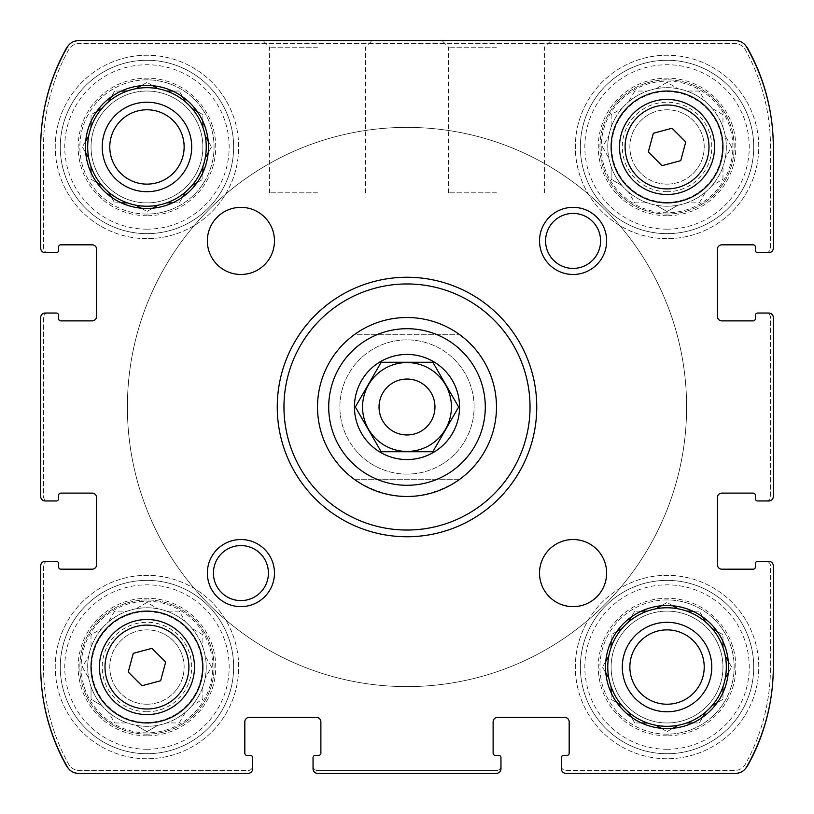 <?xml version="1.0" encoding="UTF-8"?>
<svg xmlns="http://www.w3.org/2000/svg" width="814" height="814" viewBox="0 0 814 814"><rect width="100%" height="100%" fill="white"/><g stroke="black" fill="none" stroke-linecap="round" stroke-linejoin="round"><path stroke-width="0.61" stroke-dasharray="4.07 3.05" d="M611.121 166.616A59.28 59.28 0 0 1 712.036 108.354A59.28 59.28 0 0 1 667.042 206.237A59.28 59.28 0 0 1 615.71 117.318A59.28 59.28 0 0 1 718.386 117.318A59.28 59.28 0 0 1 622.059 185.551A59.28 59.28 0 0 1 611.121 166.616L611.121 179.243L622.059 185.551L611.121 179.243L611.121 166.616M667.042 215.741A68.783 68.783 0 0 1 607.478 112.566A68.783 68.783 0 0 1 726.617 112.566A68.783 68.783 0 0 1 667.042 215.741M656.115 205.22L667.042 211.528L677.981 205.22L667.042 211.528L656.115 205.22M634.757 202.879L647.384 202.879L634.757 202.879L628.449 191.941L634.757 202.879M602.472 146.958L608.78 157.885L602.472 146.958L608.78 136.019L602.472 146.958M611.121 114.672L611.121 127.289L611.121 114.672L622.059 108.354L611.121 114.672M634.757 91.036L628.449 101.964L634.757 91.036L647.384 91.036L634.757 91.036M667.042 82.377L656.115 88.695L667.042 82.377L677.981 88.695L667.042 82.377M699.328 91.036L686.711 91.036L699.328 91.036L705.646 101.964L699.328 91.036M722.964 114.672L712.036 108.354L722.964 114.672L722.964 127.289L722.964 114.672M731.623 146.958L725.305 136.019L731.623 146.958L725.305 157.885L731.623 146.958M722.964 179.243L722.964 166.616L722.964 179.243L712.036 185.551L722.964 179.243M699.328 202.879L705.646 191.941L699.328 202.879L686.711 202.879L699.328 202.879M91.036 686.711A59.28 59.28 0 0 1 191.941 628.449A59.28 59.28 0 0 1 146.958 726.322A59.28 59.28 0 0 1 95.614 637.403A59.28 59.28 0 0 1 198.29 637.403A59.28 59.28 0 0 1 101.964 705.646A59.28 59.28 0 0 1 91.036 686.711L91.036 699.328L101.964 705.646L91.036 699.328L91.036 686.711M146.958 735.836A68.783 68.783 0 0 1 87.383 632.651A68.783 68.783 0 0 1 206.522 632.651A68.783 68.783 0 0 1 146.958 735.836M136.019 725.305L146.958 731.623L157.885 725.305L146.958 731.623L136.019 725.305M114.672 722.964L127.289 722.964L114.672 722.964L108.354 712.036L114.672 722.964M82.377 667.042L88.695 677.981L82.377 667.042L88.695 656.115L82.377 667.042M91.036 634.757L91.036 647.384L91.036 634.757L101.964 628.449L91.036 634.757M114.672 611.121L108.354 622.059L114.672 611.121L127.289 611.121L114.672 611.121M146.958 602.472L136.019 608.78L146.958 602.472L157.885 608.78L146.958 602.472M179.243 611.121L166.616 611.121L179.243 611.121L185.551 622.059L179.243 611.121M202.879 634.757L191.941 628.449L202.879 634.757L202.879 647.384L202.879 634.757M211.528 667.042L205.22 656.115L211.528 667.042L205.22 677.981L211.528 667.042M202.879 699.328L202.879 686.711L202.879 699.328L191.941 705.646L202.879 699.328M179.243 722.964L185.551 712.036L179.243 722.964L166.616 722.964L179.243 722.964M313.044 757.641A2.239 2.239 0 0 1 315.283 755.402A2.239 2.239 0 0 0 313.044 757.641L313.044 768.823A4.477 4.477 0 0 0 317.521 773.3L496.479 773.3A4.477 4.477 0 0 0 500.956 768.823L500.956 757.641A2.239 2.239 0 0 0 498.717 755.402L495.36 755.402A2.239 2.239 0 0 1 493.121 753.164A2.239 2.239 0 0 0 495.36 755.402L498.717 755.402L495.36 755.402A2.239 2.239 0 0 1 493.121 753.164L493.121 721.855A4.477 4.477 0 0 1 497.598 717.378A4.477 4.477 0 0 0 493.121 721.855L493.121 753.164L493.121 721.855A4.477 4.477 0 0 1 497.598 717.378L564.702 717.378A4.477 4.477 0 0 1 569.179 721.855A4.477 4.477 0 0 0 564.702 717.378L497.598 717.378L564.702 717.378A4.477 4.477 0 0 1 569.179 721.855L569.179 753.164A2.239 2.239 0 0 1 566.941 755.402A2.239 2.239 0 0 0 569.179 753.164L569.179 721.855L569.179 753.164A2.239 2.239 0 0 1 566.941 755.402L563.583 755.402A2.239 2.239 0 0 0 561.345 757.641L561.345 768.823A4.477 4.477 0 0 0 565.822 773.3L734.533 773.3A15.1 15.1 0 0 0 747.72 765.547A202.442 202.442 0 0 0 773.3 667.042L773.3 565.822A4.477 4.477 0 0 0 768.823 561.345L757.641 561.345A2.239 2.239 0 0 0 755.402 563.583L755.402 566.941A2.239 2.239 0 0 1 753.164 569.179A2.239 2.239 0 0 0 755.402 566.941L755.402 563.583L755.402 566.941A2.239 2.239 0 0 1 753.164 569.179L721.855 569.179A4.477 4.477 0 0 1 717.378 564.702A4.477 4.477 0 0 0 721.855 569.179L753.164 569.179L721.855 569.179A4.477 4.477 0 0 1 717.378 564.702L717.378 497.598A4.477 4.477 0 0 1 721.855 493.121A4.477 4.477 0 0 0 717.378 497.598L717.378 564.702L717.378 497.598A4.477 4.477 0 0 1 721.855 493.121L753.164 493.121A2.239 2.239 0 0 1 755.402 495.36A2.239 2.239 0 0 0 753.164 493.121L721.855 493.121L753.164 493.121A2.239 2.239 0 0 1 755.402 495.36L755.402 498.717A2.239 2.239 0 0 0 757.641 500.956L768.823 500.956A4.477 4.477 0 0 0 773.3 496.479L773.3 317.521A4.477 4.477 0 0 0 768.823 313.044L757.641 313.044A2.239 2.239 0 0 0 755.402 315.283L755.402 318.64A2.239 2.239 0 0 1 753.164 320.879A2.239 2.239 0 0 0 755.402 318.64L755.402 315.283L755.402 318.64A2.239 2.239 0 0 1 753.164 320.879L721.855 320.879A4.477 4.477 0 0 1 717.378 316.402A4.477 4.477 0 0 0 721.855 320.879L753.164 320.879L721.855 320.879A4.477 4.477 0 0 1 717.378 316.402L717.378 249.298A4.477 4.477 0 0 1 721.855 244.821A4.477 4.477 0 0 0 717.378 249.298L717.378 316.402L717.378 249.298A4.477 4.477 0 0 1 721.855 244.821L753.164 244.821A2.239 2.239 0 0 1 755.402 247.059A2.239 2.239 0 0 0 753.164 244.821L721.855 244.821L753.164 244.821A2.239 2.239 0 0 1 755.402 247.059L755.402 250.417A2.239 2.239 0 0 0 757.641 252.655L768.823 252.655A4.477 4.477 0 0 0 773.3 248.178L773.3 146.958A202.442 202.442 0 0 0 747.72 48.453A15.1 15.1 0 0 0 734.533 40.7L79.467 40.7A15.1 15.1 0 0 0 66.28 48.453A202.442 202.442 0 0 0 40.7 146.958L40.7 248.178A4.477 4.477 0 0 0 45.177 252.655L56.359 252.655A2.239 2.239 0 0 0 58.598 250.417L58.598 247.059A2.239 2.239 0 0 1 60.836 244.821A2.239 2.239 0 0 0 58.598 247.059L58.598 250.417L58.598 247.059A2.239 2.239 0 0 1 60.836 244.821L92.145 244.821A4.477 4.477 0 0 1 96.622 249.298A4.477 4.477 0 0 0 92.145 244.821L60.836 244.821L92.145 244.821A4.477 4.477 0 0 1 96.622 249.298L96.622 316.402A4.477 4.477 0 0 1 92.145 320.879A4.477 4.477 0 0 0 96.622 316.402L96.622 249.298L96.622 316.402A4.477 4.477 0 0 1 92.145 320.879L60.836 320.879A2.239 2.239 0 0 1 58.598 318.64A2.239 2.239 0 0 0 60.836 320.879L92.145 320.879L60.836 320.879A2.239 2.239 0 0 1 58.598 318.64L58.598 315.283A2.239 2.239 0 0 0 56.359 313.044L45.177 313.044A4.477 4.477 0 0 0 40.7 317.521L40.7 496.479A4.477 4.477 0 0 0 45.177 500.956L56.359 500.956A2.239 2.239 0 0 0 58.598 498.717L58.598 495.36A2.239 2.239 0 0 1 60.836 493.121A2.239 2.239 0 0 0 58.598 495.36L58.598 498.717L58.598 495.36A2.239 2.239 0 0 1 60.836 493.121L92.145 493.121A4.477 4.477 0 0 1 96.622 497.598A4.477 4.477 0 0 0 92.145 493.121L60.836 493.121L92.145 493.121A4.477 4.477 0 0 1 96.622 497.598L96.622 564.702A4.477 4.477 0 0 1 92.145 569.179A4.477 4.477 0 0 0 96.622 564.702L96.622 497.598L96.622 564.702A4.477 4.477 0 0 1 92.145 569.179L60.836 569.179A2.239 2.239 0 0 1 58.598 566.941A2.239 2.239 0 0 0 60.836 569.179L92.145 569.179L60.836 569.179A2.239 2.239 0 0 1 58.598 566.941L58.598 563.583A2.239 2.239 0 0 0 56.359 561.345L45.177 561.345A4.477 4.477 0 0 0 40.7 565.822L40.7 667.042A202.442 202.442 0 0 0 66.28 765.547A15.1 15.1 0 0 0 79.467 773.3L248.178 773.3A4.477 4.477 0 0 0 252.655 768.823L252.655 757.641A2.239 2.239 0 0 0 250.417 755.402L247.059 755.402A2.239 2.239 0 0 1 244.821 753.164A2.239 2.239 0 0 0 247.059 755.402L250.417 755.402L247.059 755.402A2.239 2.239 0 0 1 244.821 753.164L244.821 721.855A4.477 4.477 0 0 1 249.298 717.378A4.477 4.477 0 0 0 244.821 721.855L244.821 753.164L244.821 721.855A4.477 4.477 0 0 1 249.298 717.378L316.402 717.378A4.477 4.477 0 0 1 320.879 721.855A4.477 4.477 0 0 0 316.402 717.378L249.298 717.378L316.402 717.378A4.477 4.477 0 0 1 320.879 721.855L320.879 753.164A2.239 2.239 0 0 1 318.64 755.402A2.239 2.239 0 0 0 320.879 753.164L320.879 721.855L320.879 753.164A2.239 2.239 0 0 1 318.64 755.402L315.283 755.402A2.239 2.239 0 0 0 313.044 757.641L313.044 768.823A4.477 4.477 0 0 0 317.521 773.3A4.477 4.477 0 0 1 313.044 768.823A4.477 4.477 0 0 0 317.521 773.3L496.479 773.3A4.477 4.477 0 0 0 500.956 768.823A4.477 4.477 0 0 1 496.479 773.3A4.477 4.477 0 0 0 500.956 768.823A4.477 4.477 0 0 1 496.479 773.3L317.521 773.3A4.477 4.477 0 0 1 313.044 768.823L313.044 766.025A4.477 4.477 0 0 0 317.521 770.502L496.479 770.502A4.477 4.477 0 0 0 500.956 766.025L500.956 757.641A2.239 2.239 0 0 0 498.717 755.402A2.239 2.239 0 0 1 500.956 757.641M561.345 757.641A2.239 2.239 0 0 1 563.583 755.402A2.239 2.239 0 0 0 561.345 757.641L561.345 768.823A4.477 4.477 0 0 0 565.822 773.3A4.477 4.477 0 0 1 561.345 768.823L561.345 766.025A4.477 4.477 0 0 0 565.822 770.502L734.604 770.502A12.302 12.302 0 0 0 745.37 764.173A200.203 200.203 0 0 0 770.502 667.042L770.502 565.822A4.477 4.477 0 0 0 766.025 561.345L768.823 561.345A4.477 4.477 0 0 1 773.3 565.822A4.477 4.477 0 0 0 768.823 561.345A4.477 4.477 0 0 1 773.3 565.822L773.3 667.042A200.203 200.203 0 0 1 746.479 767.144A12.302 12.302 0 0 1 735.825 773.3L565.822 773.3A4.477 4.477 0 0 1 561.345 768.823A4.477 4.477 0 0 0 565.822 773.3L734.533 773.3A15.1 15.1 0 0 0 747.72 765.547A202.442 202.442 0 0 0 773.3 667.042A202.442 202.442 0 0 1 747.72 765.547A15.1 15.1 0 0 1 734.533 773.3A15.1 15.1 0 0 0 745.583 768.477M757.641 500.956A2.239 2.239 0 0 1 755.402 498.717A2.239 2.239 0 0 0 757.641 500.956L768.823 500.956A4.477 4.477 0 0 0 773.3 496.479A4.477 4.477 0 0 1 768.823 500.956L766.025 500.956A4.477 4.477 0 0 0 770.502 496.479L770.502 317.521A4.477 4.477 0 0 0 766.025 313.044L768.823 313.044A4.477 4.477 0 0 1 773.3 317.521A4.477 4.477 0 0 0 768.823 313.044A4.477 4.477 0 0 1 773.3 317.521L773.3 496.479A4.477 4.477 0 0 1 768.823 500.956A4.477 4.477 0 0 0 773.3 496.479L773.3 317.521A4.477 4.477 0 0 0 768.823 313.044L757.641 313.044A2.239 2.239 0 0 0 755.402 315.283A2.239 2.239 0 0 1 757.641 313.044M757.641 252.655A2.239 2.239 0 0 1 755.402 250.417A2.239 2.239 0 0 0 757.641 252.655L768.823 252.655A4.477 4.477 0 0 0 773.3 248.178A4.477 4.477 0 0 1 768.823 252.655L766.025 252.655A4.477 4.477 0 0 0 770.502 248.178L770.502 146.958A200.203 200.203 0 0 0 745.37 49.827A12.302 12.302 0 0 0 734.604 43.498L79.396 43.498A12.302 12.302 0 0 0 68.63 49.827A200.203 200.203 0 0 0 43.498 146.958L43.498 248.178A4.477 4.477 0 0 0 47.975 252.655L45.177 252.655A4.477 4.477 0 0 1 40.7 248.178A4.477 4.477 0 0 0 45.177 252.655A4.477 4.477 0 0 1 40.7 248.178L40.7 146.958A200.203 200.203 0 0 1 67.521 46.856A12.302 12.302 0 0 1 78.175 40.7L735.825 40.7A12.302 12.302 0 0 1 746.479 46.856A200.203 200.203 0 0 1 773.3 146.958A202.442 202.442 0 0 0 747.72 48.453A15.1 15.1 0 0 0 734.533 40.7A15.1 15.1 0 0 1 747.72 48.453A202.442 202.442 0 0 1 773.3 146.958L773.3 248.178A4.477 4.477 0 0 1 768.823 252.655A4.477 4.477 0 0 0 773.3 248.178L773.3 146.958M317.521 40.7L263.115 40.7L317.521 40.7M68.417 45.523A15.1 15.1 0 0 1 79.467 40.7A15.1 15.1 0 0 0 66.28 48.453A202.442 202.442 0 0 0 40.7 146.958A202.442 202.442 0 0 1 66.28 48.453A15.1 15.1 0 0 1 79.467 40.7L734.533 40.7A15.1 15.1 0 0 1 745.583 45.523M56.359 313.044A2.239 2.239 0 0 1 58.598 315.283A2.239 2.239 0 0 0 56.359 313.044L45.177 313.044A4.477 4.477 0 0 0 40.7 317.521A4.477 4.477 0 0 1 45.177 313.044L47.975 313.044A4.477 4.477 0 0 0 43.498 317.521L43.498 496.479A4.477 4.477 0 0 0 47.975 500.956L45.177 500.956A4.477 4.477 0 0 1 40.7 496.479A4.477 4.477 0 0 0 45.177 500.956A4.477 4.477 0 0 1 40.7 496.479L40.7 317.521A4.477 4.477 0 0 1 45.177 313.044A4.477 4.477 0 0 0 40.7 317.521L40.7 496.479A4.477 4.477 0 0 0 45.177 500.956L56.359 500.956A2.239 2.239 0 0 0 58.598 498.717A2.239 2.239 0 0 1 56.359 500.956M56.359 561.345A2.239 2.239 0 0 1 58.598 563.583A2.239 2.239 0 0 0 56.359 561.345L45.177 561.345A4.477 4.477 0 0 0 40.7 565.822A4.477 4.477 0 0 1 45.177 561.345A4.477 4.477 0 0 0 40.7 565.822A4.477 4.477 0 0 1 45.177 561.345L47.975 561.345A4.477 4.477 0 0 0 43.498 565.822L43.498 667.042A200.203 200.203 0 0 0 68.63 764.173A12.302 12.302 0 0 0 79.396 770.502L248.178 770.502A4.477 4.477 0 0 0 252.655 766.025L252.655 768.823A4.477 4.477 0 0 1 248.178 773.3A4.477 4.477 0 0 0 252.655 768.823A4.477 4.477 0 0 1 248.178 773.3L79.467 773.3A15.1 15.1 0 0 1 66.28 765.547A15.1 15.1 0 0 0 79.467 773.3A15.1 15.1 0 0 1 68.417 768.477M40.7 667.042A202.442 202.442 0 0 0 66.28 765.547A202.442 202.442 0 0 1 40.7 667.042L40.7 565.822L40.7 667.042A200.203 200.203 0 0 0 67.521 767.144A12.302 12.302 0 0 0 78.175 773.3L248.178 773.3A4.477 4.477 0 0 0 252.655 768.823L252.655 757.641A2.239 2.239 0 0 0 250.417 755.402A2.239 2.239 0 0 1 252.655 757.641M773.3 667.042L773.3 565.822A4.477 4.477 0 0 0 768.823 561.345L757.641 561.345A2.239 2.239 0 0 0 755.402 563.583A2.239 2.239 0 0 1 757.641 561.345M496.479 40.7L442.073 40.7L496.479 40.7M40.7 146.958L40.7 248.178A4.477 4.477 0 0 0 45.177 252.655L56.359 252.655A2.239 2.239 0 0 0 58.598 250.417A2.239 2.239 0 0 1 56.359 252.655M667.042 599.938A67.104 67.104 0 0 0 599.938 667.042A67.104 67.104 0 0 0 667.042 734.157A67.104 67.104 0 0 0 734.157 667.042A67.104 67.104 0 0 0 667.042 599.938M146.958 79.843A67.104 67.104 0 0 0 79.843 146.958A67.104 67.104 0 0 0 146.958 214.062A67.104 67.104 0 0 0 214.062 146.958A67.104 67.104 0 0 0 146.958 79.843M146.958 758.76A91.717 91.717 0 0 1 67.531 621.184A91.717 91.717 0 0 1 226.384 621.184A91.717 91.717 0 0 1 146.958 758.76A91.717 91.717 0 0 1 67.531 621.184A91.717 91.717 0 0 1 226.384 621.184A91.717 91.717 0 0 1 146.958 758.76M667.042 238.665A91.717 91.717 0 0 1 587.616 101.099A91.717 91.717 0 0 1 746.469 101.099A91.717 91.717 0 0 1 667.042 238.665A91.717 91.717 0 0 1 587.616 101.099A91.717 91.717 0 0 1 746.469 101.099A91.717 91.717 0 0 1 667.042 238.665M407 474.104A67.104 67.104 0 0 1 348.88 373.443A67.104 67.104 0 0 1 465.12 373.443A67.104 67.104 0 0 1 407 474.104A67.104 67.104 0 0 1 348.88 373.443A67.104 67.104 0 0 1 465.12 373.443A67.104 67.104 0 0 1 407 474.104M146.958 734.157A67.104 67.104 0 0 1 88.838 633.496A67.104 67.104 0 0 1 205.077 633.496A67.104 67.104 0 0 1 146.958 734.157A67.104 67.104 0 0 1 88.838 633.496A67.104 67.104 0 0 1 205.077 633.496A67.104 67.104 0 0 1 146.958 734.157M667.042 214.062A67.104 67.104 0 0 1 608.923 113.4A67.104 67.104 0 0 1 725.162 113.4A67.104 67.104 0 0 1 667.042 214.062A67.104 67.104 0 0 1 608.923 113.4A67.104 67.104 0 0 1 725.162 113.4A67.104 67.104 0 0 1 667.042 214.062M667.042 758.76A91.717 91.717 0 0 1 587.616 621.184A91.717 91.717 0 0 1 746.469 621.184A91.717 91.717 0 0 1 667.042 758.76A91.717 91.717 0 0 1 587.616 621.184A91.717 91.717 0 0 1 746.469 621.184A91.717 91.717 0 0 1 667.042 758.76M146.958 238.665A91.717 91.717 0 0 1 67.531 101.099A91.717 91.717 0 0 1 226.384 101.099A91.717 91.717 0 0 1 146.958 238.665A91.717 91.717 0 0 1 67.531 101.099A91.717 91.717 0 0 1 226.384 101.099A91.717 91.717 0 0 1 146.958 238.665M407 317.521A89.479 89.479 0 0 0 317.521 407A89.479 89.479 0 0 0 407 496.479A89.479 89.479 0 0 0 496.479 407A89.479 89.479 0 0 0 407 317.521A89.479 89.479 0 0 1 484.493 451.739A89.479 89.479 0 0 1 329.507 451.739A89.479 89.479 0 0 1 407 317.521C387.871 317.694 370.482 323.28 354.843 334.3L459.157 334.3C443.518 323.28 426.129 317.694 407 317.521A89.479 89.479 0 0 1 484.493 451.739A89.479 89.479 0 0 1 329.507 451.739A89.479 89.479 0 0 1 407 317.521M313.044 766.025A4.477 4.477 0 0 0 317.521 770.502L496.479 770.502A4.477 4.477 0 0 0 500.956 766.025M47.975 561.345A4.477 4.477 0 0 0 43.498 565.822L43.498 667.042A200.203 200.203 0 0 0 68.63 764.173A12.302 12.302 0 0 0 79.396 770.502L248.178 770.502A4.477 4.477 0 0 0 252.655 766.025M47.975 313.044A4.477 4.477 0 0 0 43.498 317.521L43.498 496.479A4.477 4.477 0 0 0 47.975 500.956M766.025 252.655A4.477 4.477 0 0 0 770.502 248.178L770.502 146.958A200.203 200.203 0 0 0 745.37 49.827A12.302 12.302 0 0 0 734.604 43.498L79.396 43.498A12.302 12.302 0 0 0 68.63 49.827A200.203 200.203 0 0 0 43.498 146.958L43.498 248.178A4.477 4.477 0 0 0 47.975 252.655M766.025 500.956A4.477 4.477 0 0 0 770.502 496.479L770.502 317.521A4.477 4.477 0 0 0 766.025 313.044M561.345 766.025A4.477 4.477 0 0 0 565.822 770.502L734.604 770.502A12.302 12.302 0 0 0 745.37 764.173A200.203 200.203 0 0 0 770.502 667.042L770.502 565.822A4.477 4.477 0 0 0 766.025 561.345M496.479 192.816L448.575 192.816L496.479 192.816M496.479 47.202L448.575 47.202L496.479 47.202M317.521 192.816L269.617 192.816L317.521 192.816M317.521 47.202L269.617 47.202L317.521 47.202M407 496.479A89.479 89.479 0 0 1 329.507 362.261A89.479 89.479 0 0 1 484.493 362.261A89.479 89.479 0 0 1 407 496.479M407 686.619A279.619 279.619 0 0 1 164.845 267.196A279.619 279.619 0 0 1 649.155 267.196A279.619 279.619 0 0 1 407 686.619A279.619 279.619 0 0 1 164.845 267.196A279.619 279.619 0 0 1 649.155 267.196A279.619 279.619 0 0 1 407 686.619M146.958 233.638A86.681 86.681 0 0 1 71.886 103.612A86.681 86.681 0 0 1 222.019 103.612A86.681 86.681 0 0 1 146.958 233.638A86.681 86.681 0 0 1 71.886 103.612A86.681 86.681 0 0 1 222.019 103.612A86.681 86.681 0 0 1 146.958 233.638M146.958 215.741A68.783 68.783 0 0 1 87.383 112.566A68.783 68.783 0 0 1 206.522 112.566A68.783 68.783 0 0 1 146.958 215.741M146.958 229.161A82.204 82.204 0 0 1 75.763 105.851A82.204 82.204 0 0 1 218.152 105.851A82.204 82.204 0 0 1 146.958 229.161M91.036 172.578L91.036 179.243L96.795 182.57M111.335 197.11L114.672 202.879L121.327 202.879M141.188 208.201L146.958 211.528L152.727 208.201M172.578 202.879L179.243 202.879L182.57 197.11M197.11 182.57L202.879 179.243L202.879 172.578M205.443 136.416L211.528 146.958L208.201 152.727L211.528 146.958L208.201 141.188M202.879 121.327L202.879 114.672L197.11 111.335M182.57 96.795L179.243 91.036L172.578 91.036M152.727 85.714L146.958 82.377L141.188 85.714M121.327 91.036L114.672 91.036L111.335 96.795M96.795 111.335L91.036 114.672L91.036 121.327M85.714 141.188L82.377 146.958L85.714 152.727M146.958 206.237A59.28 59.28 0 0 1 95.614 117.318A59.28 59.28 0 0 1 198.29 117.318A59.28 59.28 0 0 1 146.958 206.237M146.958 184.127A37.169 37.169 0 0 1 114.764 128.368A37.169 37.169 0 0 1 179.151 128.368A37.169 37.169 0 0 1 146.958 184.127A37.169 37.169 0 0 1 114.764 128.368A37.169 37.169 0 0 1 179.151 128.368A37.169 37.169 0 0 1 146.958 184.127A37.169 37.169 0 0 1 114.764 128.368A37.169 37.169 0 0 1 179.151 128.368A37.169 37.169 0 0 1 146.958 184.127M667.042 233.638A86.681 86.681 0 0 1 591.981 103.612A86.681 86.681 0 0 1 742.114 103.612A86.681 86.681 0 0 1 667.042 233.638A86.681 86.681 0 0 1 591.981 103.612A86.681 86.681 0 0 1 742.114 103.612A86.681 86.681 0 0 1 667.042 233.638M667.042 184.127A37.169 37.169 0 0 1 634.849 128.368A37.169 37.169 0 0 1 699.236 128.368A37.169 37.169 0 0 1 667.042 184.127A37.169 37.169 0 0 1 634.849 128.368A37.169 37.169 0 0 1 699.236 128.368A37.169 37.169 0 0 1 667.042 184.127M667.042 191.697A44.739 44.739 0 0 1 628.296 124.583A44.739 44.739 0 0 1 705.789 124.583A44.739 44.739 0 0 1 667.042 191.697M667.042 229.161A82.204 82.204 0 0 1 595.848 105.851A82.204 82.204 0 0 1 738.237 105.851A82.204 82.204 0 0 1 667.042 229.161M667.042 753.723A86.681 86.681 0 0 1 591.981 623.707A86.681 86.681 0 0 1 742.114 623.707A86.681 86.681 0 0 1 667.042 753.723A86.681 86.681 0 0 1 591.981 623.707A86.681 86.681 0 0 1 742.114 623.707A86.681 86.681 0 0 1 667.042 753.723M146.958 753.723A86.681 86.681 0 0 1 71.886 623.707A86.681 86.681 0 0 1 222.019 623.707A86.681 86.681 0 0 1 146.958 753.723A86.681 86.681 0 0 1 71.886 623.707A86.681 86.681 0 0 1 222.019 623.707A86.681 86.681 0 0 1 146.958 753.723M667.042 735.836A68.783 68.783 0 0 1 607.478 632.651A68.783 68.783 0 0 1 726.617 632.651A68.783 68.783 0 0 1 667.042 735.836M667.042 749.256A82.204 82.204 0 0 1 595.848 625.946A82.204 82.204 0 0 1 738.237 625.946A82.204 82.204 0 0 1 667.042 749.256M611.121 692.673L611.121 699.328L616.89 702.665M647.384 722.964L634.757 722.964L631.43 717.205L634.757 722.964L641.422 722.964M661.273 728.286L667.042 731.623L672.812 728.286M692.673 722.964L699.328 722.964L702.665 717.205M722.964 686.711L722.964 699.328L717.205 702.665L722.964 699.328L722.964 692.673M728.286 672.812L731.623 667.042L728.286 661.273M722.964 641.422L722.964 634.757L717.205 631.43M702.665 616.89L699.328 611.121L692.673 611.121M672.812 605.799L667.042 602.472L661.273 605.799L667.042 602.472L677.981 608.78M641.422 611.121L634.757 611.121L631.43 616.89M616.89 631.43L611.121 634.757L611.121 641.422M605.799 661.273L602.472 667.042L605.799 672.812M667.042 726.322A59.28 59.28 0 0 1 615.71 637.403A59.28 59.28 0 0 1 718.386 637.403A59.28 59.28 0 0 1 667.042 726.322M667.042 704.222A37.169 37.169 0 0 1 634.849 648.463A37.169 37.169 0 0 1 699.236 648.463A37.169 37.169 0 0 1 667.042 704.222A37.169 37.169 0 0 1 634.849 648.463A37.169 37.169 0 0 1 699.236 648.463A37.169 37.169 0 0 1 667.042 704.222A37.169 37.169 0 0 1 634.849 648.463A37.169 37.169 0 0 1 699.236 648.463A37.169 37.169 0 0 1 667.042 704.222M146.958 704.222A37.169 37.169 0 0 1 114.764 648.463A37.169 37.169 0 0 1 179.151 648.463A37.169 37.169 0 0 1 146.958 704.222A37.169 37.169 0 0 1 114.764 648.463A37.169 37.169 0 0 1 179.151 648.463A37.169 37.169 0 0 1 146.958 704.222M146.958 711.782A44.739 44.739 0 0 1 108.211 644.678A44.739 44.739 0 0 1 185.704 644.678A44.739 44.739 0 0 1 146.958 711.782M146.958 749.256A82.204 82.204 0 0 1 75.763 625.946A82.204 82.204 0 0 1 218.152 625.946A82.204 82.204 0 0 1 146.958 749.256M667.042 202.879A55.922 55.922 0 0 1 618.609 118.997A55.922 55.922 0 0 1 715.475 118.997A55.922 55.922 0 0 1 667.042 202.879A55.922 55.922 0 0 1 618.609 118.997A55.922 55.922 0 0 1 715.475 118.997A55.922 55.922 0 0 1 667.042 202.879M667.042 212.769A65.812 65.812 0 0 1 610.042 114.052A65.812 65.812 0 0 1 724.043 114.052A65.812 65.812 0 0 1 667.042 212.769M146.958 214.062A67.104 67.104 0 0 1 88.838 113.4A67.104 67.104 0 0 1 205.077 113.4A67.104 67.104 0 0 1 146.958 214.062M146.958 191.697A44.739 44.739 0 0 1 108.211 124.583A44.739 44.739 0 0 1 185.704 124.583A44.739 44.739 0 0 1 146.958 191.697M146.958 202.879A55.922 55.922 0 0 1 98.525 118.997A55.922 55.922 0 0 1 195.391 118.997A55.922 55.922 0 0 1 146.958 202.879A55.922 55.922 0 0 1 98.525 118.997A55.922 55.922 0 0 1 195.391 118.997A55.922 55.922 0 0 1 146.958 202.879M146.958 722.964A55.922 55.922 0 0 1 98.525 639.082A55.922 55.922 0 0 1 195.391 639.082A55.922 55.922 0 0 1 146.958 722.964A55.922 55.922 0 0 1 98.525 639.082A55.922 55.922 0 0 1 195.391 639.082A55.922 55.922 0 0 1 146.958 722.964M146.958 732.865A65.812 65.812 0 0 1 89.957 634.137A65.812 65.812 0 0 1 203.958 634.137A65.812 65.812 0 0 1 146.958 732.865M667.042 734.157A67.104 67.104 0 0 1 608.923 633.496A67.104 67.104 0 0 1 725.162 633.496A67.104 67.104 0 0 1 667.042 734.157M667.042 711.782A44.739 44.739 0 0 1 628.296 644.678A44.739 44.739 0 0 1 705.789 644.678A44.739 44.739 0 0 1 667.042 711.782M667.042 722.964A55.922 55.922 0 0 1 618.609 639.082A55.922 55.922 0 0 1 715.475 639.082A55.922 55.922 0 0 1 667.042 722.964A55.922 55.922 0 0 1 618.609 639.082A55.922 55.922 0 0 1 715.475 639.082A55.922 55.922 0 0 1 667.042 722.964M705.646 622.059L699.328 611.121L686.711 611.121M722.964 647.384L722.964 634.757L712.036 628.449M725.305 677.981L731.623 667.042L725.539 656.511M686.711 722.964L699.328 722.964L705.412 712.433M656.115 725.305L667.042 731.623L677.584 725.539M611.121 686.711L611.121 699.328L621.662 705.412M608.78 656.115L602.472 667.042L608.557 677.584M622.059 628.449L611.121 634.757L611.121 647.384M647.384 611.121L634.757 611.121L628.449 622.059M157.885 88.695L146.958 82.377L136.416 88.461M185.327 101.567L179.243 91.036L166.616 91.036M202.879 127.289L202.879 114.672L191.941 108.354M192.338 185.327L202.879 179.243L202.879 166.616M166.616 202.879L179.243 202.879L185.551 191.941M136.019 205.22L146.958 211.528L157.489 205.443M108.588 192.338L114.672 202.879L127.289 202.879M91.036 166.616L91.036 179.243L101.964 185.551M88.695 136.019L82.377 146.958L88.461 157.489M101.964 108.354L91.036 114.672L91.036 127.289M127.289 91.036L114.672 91.036L108.354 101.964M459.157 334.3A89.479 89.479 0 0 1 459.157 479.7L354.843 479.7C389.611 501.872 424.389 501.872 459.157 479.7L354.843 479.7A89.479 89.479 0 0 1 354.843 334.3L459.157 334.3M407 127.381A279.619 279.619 0 0 1 649.155 546.804A279.619 279.619 0 0 1 164.845 546.804A279.619 279.619 0 0 1 407 127.381A279.619 279.619 0 0 1 649.155 546.804A279.619 279.619 0 0 1 164.845 546.804A279.619 279.619 0 0 1 407 127.381M315.283 755.402L318.64 755.402M58.598 563.583L58.598 566.941M58.598 315.283L58.598 318.64M755.402 250.417L755.402 247.059M755.402 498.717L755.402 495.36M563.583 755.402L566.941 755.402M146.958 85.439A61.518 61.518 0 0 1 200.234 177.717A61.518 61.518 0 0 1 93.681 177.717A61.518 61.518 0 0 1 146.958 85.439M240.913 207.356A33.557 33.557 0 0 1 269.973 257.692A33.557 33.557 0 0 1 211.854 257.692A33.557 33.557 0 0 1 240.913 207.356M573.087 539.529A33.557 33.557 0 0 1 602.146 589.865A33.557 33.557 0 0 1 544.027 589.865A33.557 33.557 0 0 1 573.087 539.529M667.042 605.524A61.518 61.518 0 0 1 720.319 697.802A61.518 61.518 0 0 1 613.766 697.802A61.518 61.518 0 0 1 667.042 605.524M146.958 611.121A55.922 55.922 0 0 1 195.391 695.003A55.922 55.922 0 0 1 98.525 695.003A55.922 55.922 0 0 1 146.958 611.121A55.922 55.922 0 0 1 195.391 695.003A55.922 55.922 0 0 1 98.525 695.003A55.922 55.922 0 0 1 146.958 611.121A55.922 55.922 0 0 1 195.391 695.003A55.922 55.922 0 0 1 98.525 695.003A55.922 55.922 0 0 1 146.958 611.121M667.042 91.036A55.922 55.922 0 0 1 715.475 174.918A55.922 55.922 0 0 1 618.609 174.918A55.922 55.922 0 0 1 667.042 91.036A55.922 55.922 0 0 1 715.475 174.918A55.922 55.922 0 0 1 618.609 174.918A55.922 55.922 0 0 1 667.042 91.036A55.922 55.922 0 0 1 715.475 174.918A55.922 55.922 0 0 1 618.609 174.918A55.922 55.922 0 0 1 667.042 91.036M240.913 539.529A33.557 33.557 0 0 1 269.973 589.865A33.557 33.557 0 0 1 211.854 589.865A33.557 33.557 0 0 1 240.913 539.529M573.087 207.356A33.557 33.557 0 0 1 602.146 257.692A33.557 33.557 0 0 1 544.027 257.692A33.557 33.557 0 0 1 573.087 207.356M407 283.964A123.036 123.036 0 0 1 513.553 468.518A123.036 123.036 0 0 1 300.447 468.518A123.036 123.036 0 0 1 407 283.964M573.087 213.421A27.493 27.493 0 0 1 596.896 254.66A27.493 27.493 0 0 1 549.267 254.66A27.493 27.493 0 0 1 573.087 213.421M240.913 545.584A27.493 27.493 0 0 1 264.733 586.833A27.493 27.493 0 0 1 217.104 586.833A27.493 27.493 0 0 1 240.913 545.584M667.042 99.42A47.538 47.538 0 0 1 708.211 170.726A47.538 47.538 0 0 1 625.874 170.726A47.538 47.538 0 0 1 667.042 99.42M146.958 619.505A47.538 47.538 0 0 1 188.126 690.811A47.538 47.538 0 0 1 105.789 690.811A47.538 47.538 0 0 1 146.958 619.505M128.246 672.059L141.941 685.754L160.653 680.748L165.669 662.026L151.974 648.331L133.252 653.347L128.246 672.059M648.331 151.974L662.026 165.669L680.748 160.653L685.754 141.941L672.059 128.246L653.347 133.252L648.331 151.974M407 434.961A27.961 27.961 0 0 1 379.039 407A27.961 27.961 0 0 1 407 379.039A27.961 27.961 0 0 1 434.961 407A27.961 27.961 0 0 1 407 434.961M667.042 91.626A55.321 55.321 0 0 1 714.957 174.613A55.321 55.321 0 0 1 619.128 174.613A55.321 55.321 0 0 1 667.042 91.626M146.958 611.721A55.321 55.321 0 0 1 194.872 694.708A55.321 55.321 0 0 1 99.043 694.708A55.321 55.321 0 0 1 146.958 611.721M544.383 192.816L544.383 47.202L550.885 40.7M448.575 192.816L448.575 47.202L442.073 40.7M365.425 192.816L365.425 47.202L371.927 40.7M269.617 192.816L269.617 47.202L263.115 40.7"/><path stroke-width="1.22" d="M500.956 766.025L500.956 768.823A4.477 4.477 0 0 1 496.479 773.3L317.521 773.3A4.477 4.477 0 0 1 313.044 768.823L313.044 766.025M734.533 773.3L565.822 773.3L734.533 773.3M766.025 561.345L768.823 561.345A4.477 4.477 0 0 1 773.3 565.822L773.3 667.042A200.203 200.203 0 0 1 746.479 767.144A12.302 12.302 0 0 1 735.825 773.3L565.822 773.3A4.477 4.477 0 0 1 561.345 768.823L561.345 766.025M766.025 313.044L768.823 313.044A4.477 4.477 0 0 1 773.3 317.521L773.3 496.479A4.477 4.477 0 0 1 768.823 500.956L766.025 500.956M68.417 45.523A15.1 15.1 0 0 0 66.28 48.453A202.442 202.442 0 0 0 40.7 146.958L40.7 248.178L40.7 146.958A200.203 200.203 0 0 1 67.521 46.856A12.302 12.302 0 0 1 78.175 40.7L735.825 40.7A12.302 12.302 0 0 1 746.479 46.856A200.203 200.203 0 0 1 773.3 146.958L773.3 248.178L773.3 146.958A202.442 202.442 0 0 0 747.72 48.453A15.1 15.1 0 0 0 745.583 45.523M47.975 500.956L45.177 500.956A4.477 4.477 0 0 1 40.7 496.479L40.7 317.521A4.477 4.477 0 0 1 45.177 313.044L47.975 313.044M252.655 766.025L252.655 768.823A4.477 4.477 0 0 1 248.178 773.3L78.175 773.3A12.302 12.302 0 0 1 67.521 767.144A200.203 200.203 0 0 1 40.7 667.042L40.7 565.822L40.7 667.042A202.442 202.442 0 0 0 66.28 765.547A15.1 15.1 0 0 0 68.417 768.477M500.956 768.823L500.956 757.641L500.956 768.823M566.941 755.402L563.583 755.402L566.941 755.402A2.239 2.239 0 0 0 569.179 753.164L569.179 721.855A4.477 4.477 0 0 0 564.702 717.378L497.598 717.378A4.477 4.477 0 0 0 493.121 721.855L493.121 753.164A2.239 2.239 0 0 0 495.36 755.402L498.717 755.402A2.239 2.239 0 0 1 500.956 757.641M561.345 757.641L561.345 768.823L561.345 757.641A2.239 2.239 0 0 1 563.583 755.402M745.583 768.477A15.1 15.1 0 0 0 747.72 765.547A202.442 202.442 0 0 0 773.3 667.042M768.823 561.345L757.641 561.345L768.823 561.345M755.402 495.36L755.402 498.717L755.402 495.36A2.239 2.239 0 0 0 753.164 493.121L721.855 493.121A4.477 4.477 0 0 0 717.378 497.598L717.378 564.702A4.477 4.477 0 0 0 721.855 569.179L753.164 569.179A2.239 2.239 0 0 0 755.402 566.941L755.402 563.583A2.239 2.239 0 0 1 757.641 561.345M757.641 500.956L768.823 500.956L757.641 500.956A2.239 2.239 0 0 1 755.402 498.717M768.823 313.044L757.641 313.044L768.823 313.044M755.402 247.059L755.402 250.417L755.402 247.059A2.239 2.239 0 0 0 753.164 244.821L721.855 244.821A4.477 4.477 0 0 0 717.378 249.298L717.378 316.402A4.477 4.477 0 0 0 721.855 320.879L753.164 320.879A2.239 2.239 0 0 0 755.402 318.64L755.402 315.283A2.239 2.239 0 0 1 757.641 313.044M773.3 146.958L773.3 248.178A4.477 4.477 0 0 1 768.823 252.655L766.025 252.655M47.975 252.655L45.177 252.655A4.477 4.477 0 0 1 40.7 248.178L40.7 146.958M58.598 318.64L58.598 315.283L58.598 318.64A2.239 2.239 0 0 0 60.836 320.879L92.145 320.879A4.477 4.477 0 0 0 96.622 316.402L96.622 249.298A4.477 4.477 0 0 0 92.145 244.821L60.836 244.821A2.239 2.239 0 0 0 58.598 247.059L58.598 250.417A2.239 2.239 0 0 1 56.359 252.655M56.359 313.044L45.177 313.044L56.359 313.044A2.239 2.239 0 0 1 58.598 315.283M45.177 500.956L56.359 500.956L45.177 500.956M58.598 566.941L58.598 563.583L58.598 566.941A2.239 2.239 0 0 0 60.836 569.179L92.145 569.179A4.477 4.477 0 0 0 96.622 564.702L96.622 497.598A4.477 4.477 0 0 0 92.145 493.121L60.836 493.121A2.239 2.239 0 0 0 58.598 495.36L58.598 498.717A2.239 2.239 0 0 1 56.359 500.956M40.7 667.042L40.7 565.822A4.477 4.477 0 0 1 45.177 561.345L47.975 561.345M252.655 768.823L252.655 757.641L252.655 768.823M318.64 755.402L315.283 755.402L318.64 755.402A2.239 2.239 0 0 0 320.879 753.164L320.879 721.855A4.477 4.477 0 0 0 316.402 717.378L249.298 717.378A4.477 4.477 0 0 0 244.821 721.855L244.821 753.164A2.239 2.239 0 0 0 247.059 755.402L250.417 755.402A2.239 2.239 0 0 1 252.655 757.641M313.044 757.641L313.044 768.823L313.044 757.641A2.239 2.239 0 0 1 315.283 755.402M91.036 172.578L91.036 166.616A59.28 59.28 0 0 1 88.695 157.885L85.714 152.727M96.795 182.57L101.964 185.551A59.28 59.28 0 0 0 108.354 191.941L111.335 197.11M121.327 202.879L127.289 202.879A59.28 59.28 0 0 0 136.019 205.22L141.188 208.201M152.727 208.201L157.885 205.22A59.28 59.28 0 0 0 166.616 202.879L172.578 202.879M182.57 197.11L185.551 191.941A59.28 59.28 0 0 0 191.941 185.551L197.11 182.57M202.879 172.578L202.879 166.616A59.28 59.28 0 0 0 205.22 157.885L208.201 152.727L205.22 157.885A59.28 59.28 0 0 0 205.22 136.019L208.201 141.188M202.879 121.327L202.879 127.289A59.28 59.28 0 0 1 205.22 136.019L205.443 136.416M197.11 111.335L191.941 108.354A59.28 59.28 0 0 0 185.551 101.964L182.57 96.795M172.578 91.036L166.616 91.036A59.28 59.28 0 0 0 157.885 88.695L152.727 85.714M141.188 85.714L136.019 88.695A59.28 59.28 0 0 0 127.289 91.036L121.327 91.036M111.335 96.795L108.354 101.964A59.28 59.28 0 0 0 101.964 108.354L96.795 111.335M91.036 121.327L91.036 127.289A59.28 59.28 0 0 0 88.695 136.019L85.714 141.188M136.019 205.22A59.28 59.28 0 0 0 157.885 205.22L157.489 205.443M108.588 192.338L108.354 191.941A59.28 59.28 0 0 0 127.289 202.879M91.036 166.616A59.28 59.28 0 0 0 101.964 185.551M88.695 136.019A59.28 59.28 0 0 0 88.695 157.885L88.461 157.489M101.964 108.354A59.28 59.28 0 0 0 91.036 127.289M127.289 91.036A59.28 59.28 0 0 0 108.354 101.964M157.885 88.695A59.28 59.28 0 0 0 136.019 88.695L136.416 88.461M185.327 101.567L185.551 101.964A59.28 59.28 0 0 0 166.616 91.036M202.879 127.289A59.28 59.28 0 0 0 191.941 108.354M192.338 185.327L191.941 185.551A59.28 59.28 0 0 0 202.879 166.616M166.616 202.879A59.28 59.28 0 0 0 185.551 191.941M146.958 191.697A44.739 44.739 0 0 1 108.211 124.583A44.739 44.739 0 0 1 185.704 124.583A44.739 44.739 0 0 1 146.958 191.697M146.958 184.127A37.169 37.169 0 0 1 114.764 128.368A37.169 37.169 0 0 1 179.151 128.368A37.169 37.169 0 0 1 146.958 184.127M611.121 692.673L611.121 686.711A59.28 59.28 0 0 1 608.78 677.981L605.799 672.812M616.89 702.665L622.059 705.646A59.28 59.28 0 0 0 628.449 712.036L631.43 717.205L628.449 712.036A59.28 59.28 0 0 0 647.384 722.964L641.422 722.964M661.273 728.286L656.115 725.305A59.28 59.28 0 0 1 647.384 722.964M672.812 728.286L677.981 725.305A59.28 59.28 0 0 0 686.711 722.964L692.673 722.964M702.665 717.205L705.646 712.036A59.28 59.28 0 0 0 712.036 705.646L717.205 702.665L712.036 705.646A59.28 59.28 0 0 0 722.964 686.711L722.964 692.673M728.286 672.812L725.305 677.981A59.28 59.28 0 0 1 722.964 686.711M728.286 661.273L725.305 656.115A59.28 59.28 0 0 0 722.964 647.384L722.964 641.422M717.205 631.43L712.036 628.449A59.28 59.28 0 0 0 705.646 622.059L702.665 616.89M692.673 611.121L686.711 611.121A59.28 59.28 0 0 0 677.981 608.78L672.812 605.799M677.981 608.78A59.28 59.28 0 0 0 656.115 608.78L661.273 605.799L656.115 608.78A59.28 59.28 0 0 0 647.384 611.121L641.422 611.121M631.43 616.89L628.449 622.059A59.28 59.28 0 0 0 622.059 628.449L616.89 631.43M611.121 641.422L611.121 647.384A59.28 59.28 0 0 0 608.78 656.115L605.799 661.273M656.115 725.305A59.28 59.28 0 0 0 677.981 725.305L677.584 725.539M611.121 686.711A59.28 59.28 0 0 0 622.059 705.646L621.662 705.412M608.78 656.115A59.28 59.28 0 0 0 608.78 677.981L608.557 677.584M622.059 628.449A59.28 59.28 0 0 0 611.121 647.384M647.384 611.121A59.28 59.28 0 0 0 628.449 622.059M705.646 622.059A59.28 59.28 0 0 0 686.711 611.121M722.964 647.384A59.28 59.28 0 0 0 712.036 628.449M725.305 677.981A59.28 59.28 0 0 0 725.305 656.115L725.539 656.511M686.711 722.964A59.28 59.28 0 0 0 705.646 712.036L705.412 712.433M667.042 711.782A44.739 44.739 0 0 1 628.296 644.678A44.739 44.739 0 0 1 705.789 644.678A44.739 44.739 0 0 1 667.042 711.782M667.042 704.222A37.169 37.169 0 0 1 634.849 648.463A37.169 37.169 0 0 1 699.236 648.463A37.169 37.169 0 0 1 667.042 704.222M381.166 362.261L432.834 362.261L458.658 407L432.834 451.739L381.166 451.739L355.342 407L381.166 362.261L432.834 362.261L458.658 407L432.834 451.739L381.166 451.739L355.342 407L381.166 362.261M380.718 452.523A52.564 52.564 0 0 1 407 354.436A52.564 52.564 0 0 1 457.773 420.604A52.564 52.564 0 0 1 380.718 452.523M56.359 561.345A2.239 2.239 0 0 1 58.598 563.583M757.641 252.655A2.239 2.239 0 0 1 755.402 250.417M146.958 85.439A61.518 61.518 0 0 1 200.234 177.717A61.518 61.518 0 0 1 93.681 177.717A61.518 61.518 0 0 1 146.958 85.439M240.913 207.356A33.557 33.557 0 0 1 269.973 257.692A33.557 33.557 0 0 1 211.854 257.692A33.557 33.557 0 0 1 240.913 207.356M573.087 539.529A33.557 33.557 0 0 1 602.146 589.865A33.557 33.557 0 0 1 544.027 589.865A33.557 33.557 0 0 1 573.087 539.529M667.042 605.524A61.518 61.518 0 0 1 720.319 697.802A61.518 61.518 0 0 1 613.766 697.802A61.518 61.518 0 0 1 667.042 605.524M146.958 611.121A55.922 55.922 0 0 1 195.391 695.003A55.922 55.922 0 0 1 98.525 695.003A55.922 55.922 0 0 1 146.958 611.121M667.042 91.036A55.922 55.922 0 0 1 715.475 174.918A55.922 55.922 0 0 1 618.609 174.918A55.922 55.922 0 0 1 667.042 91.036M240.913 539.529A33.557 33.557 0 0 1 269.973 589.865A33.557 33.557 0 0 1 211.854 589.865A33.557 33.557 0 0 1 240.913 539.529M573.087 207.356A33.557 33.557 0 0 1 602.146 257.692A33.557 33.557 0 0 1 544.027 257.692A33.557 33.557 0 0 1 573.087 207.356M407 277.259A129.741 129.741 0 0 1 519.363 471.876A129.741 129.741 0 0 1 294.637 471.876A129.741 129.741 0 0 1 407 277.259M407 283.964A123.036 123.036 0 0 1 513.553 468.518A123.036 123.036 0 0 1 300.447 468.518A123.036 123.036 0 0 1 407 283.964M407 317.521A89.479 89.479 0 0 1 484.493 451.739A89.479 89.479 0 0 1 329.507 451.739A89.479 89.479 0 0 1 407 317.521A89.479 89.479 0 0 1 484.493 451.739A89.479 89.479 0 0 1 329.507 451.739A89.479 89.479 0 0 1 407 317.521M573.087 213.421A27.493 27.493 0 0 1 596.896 254.66A27.493 27.493 0 0 1 549.267 254.66A27.493 27.493 0 0 1 573.087 213.421M240.913 545.584A27.493 27.493 0 0 1 264.733 586.833A27.493 27.493 0 0 1 217.104 586.833A27.493 27.493 0 0 1 240.913 545.584M667.042 99.42A47.538 47.538 0 0 1 708.211 170.726A47.538 47.538 0 0 1 625.874 170.726A47.538 47.538 0 0 1 667.042 99.42A47.538 47.538 0 0 1 708.211 170.726A47.538 47.538 0 0 1 625.874 170.726A47.538 47.538 0 0 1 667.042 99.42M685.754 141.941L672.059 128.246L653.347 133.252L648.331 151.974L662.026 165.669L680.748 160.653L685.754 141.941M146.958 619.505A47.538 47.538 0 0 1 188.126 690.811A47.538 47.538 0 0 1 105.789 690.811A47.538 47.538 0 0 1 146.958 619.505A47.538 47.538 0 0 1 188.126 690.811A47.538 47.538 0 0 1 105.789 690.811A47.538 47.538 0 0 1 146.958 619.505M165.669 662.026L151.974 648.331L133.252 653.347L128.246 672.059L141.941 685.754L160.653 680.748L165.669 662.026M407 362.566A44.434 44.434 0 0 1 445.482 429.222A44.434 44.434 0 0 1 368.518 429.222A44.434 44.434 0 0 1 407 362.566M407 379.039A27.961 27.961 0 0 1 431.217 420.98A27.961 27.961 0 0 1 382.784 420.98A27.961 27.961 0 0 1 407 379.039M407 328.703A78.297 78.297 0 0 1 474.806 446.143A78.297 78.297 0 0 1 339.194 446.143A78.297 78.297 0 0 1 407 328.703M667.042 105.016A41.941 41.941 0 0 1 703.367 167.928A41.941 41.941 0 0 1 630.718 167.928A41.941 41.941 0 0 1 667.042 105.016M146.958 625.101A41.941 41.941 0 0 1 183.282 688.013A41.941 41.941 0 0 1 110.633 688.013A41.941 41.941 0 0 1 146.958 625.101"/></g></svg>
